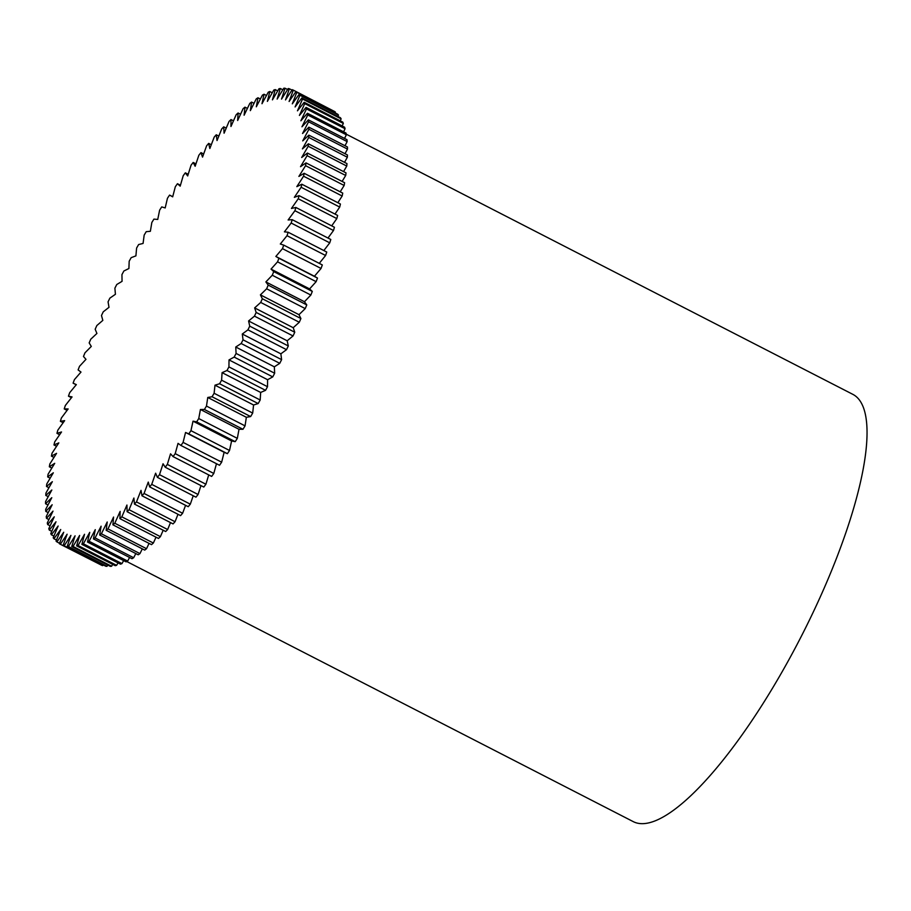 <?xml version="1.0" encoding="UTF-8"?>
<svg xmlns="http://www.w3.org/2000/svg" width="911" height="911" viewBox="0 0 911 911"><rect width="100%" height="100%" fill="white"/><g stroke="black" fill="none" stroke-linecap="round" stroke-linejoin="round"><path stroke-width="1.37" d="M90.758 339.211L96.919 333.437L95.177 329.235A255.217 68.826 117.2 0 1 96.851 325.534L102.829 320.387L101.485 315.525A255.217 68.826 117.2 0 1 103.239 311.824L109.001 307.314L108.067 301.826A255.217 68.826 117.2 0 1 109.878 298.125L115.424 294.287L114.888 288.172A255.217 68.826 117.2 0 1 116.767 284.505L122.063 281.34L121.937 274.632A255.217 68.826 117.2 0 1 123.873 271L128.906 268.517L129.18 261.241A255.217 68.826 117.2 0 1 131.173 257.654L135.91 255.877L136.604 248.054A255.217 68.826 117.2 0 1 138.631 244.535L143.073 243.453L144.166 235.118A255.217 68.826 117.2 0 1 146.227 231.667L150.361 231.303L151.841 222.466A255.217 68.826 117.2 0 1 153.936 219.107L157.74 219.449L159.619 210.168A255.217 68.826 117.2 0 1 161.737 206.899L165.187 207.947L167.453 198.245A255.217 68.826 117.2 0 1 169.583 195.091L172.68 196.844L175.322 186.744A255.217 68.826 117.2 0 1 177.451 183.715L180.184 186.163L183.202 175.721A255.217 68.826 117.2 0 1 185.332 172.828L187.677 175.96L191.059 165.198A255.217 68.826 117.2 0 1 193.178 162.454L195.148 166.269L198.871 155.223A255.217 68.826 117.2 0 1 200.967 152.627L202.538 157.102L206.592 145.828A255.217 68.826 117.2 0 1 208.665 143.391L209.849 148.516L214.222 137.049A255.217 68.826 117.2 0 1 216.26 134.782L217.034 140.545L221.715 128.918A255.217 68.826 117.2 0 1 223.707 126.834L224.083 133.2L229.048 121.459A255.217 68.826 117.2 0 1 230.995 119.557L230.961 126.504L236.2 114.695A255.217 68.826 117.2 0 1 238.09 112.998L237.646 120.503L243.135 108.66A255.217 68.826 117.2 0 1 244.968 107.156L244.114 115.207L249.83 103.376A255.217 68.826 117.2 0 1 251.595 102.078L250.343 110.63L256.276 98.855A255.217 68.826 117.2 0 1 257.961 97.773L256.31 106.792L262.425 95.12A255.217 68.826 117.2 0 1 264.042 94.243L261.992 103.717L268.278 92.182A255.217 68.826 117.2 0 1 269.804 91.521L267.378 101.394L273.812 90.041A255.217 68.826 117.2 0 1 275.247 89.608L272.435 99.857L278.994 88.72A255.217 68.826 117.2 0 1 280.326 88.504L277.16 99.094L283.811 88.219A255.217 68.826 117.2 0 1 285.041 88.23L281.522 99.105L288.24 88.538A255.217 68.826 117.2 0 1 289.379 88.766L285.507 99.903L292.283 89.677A255.217 68.826 117.2 0 1 293.296 90.121L289.106 101.485L295.904 91.624A255.217 68.826 117.2 0 1 296.815 92.296L292.306 103.831L299.104 94.391A255.217 68.826 117.2 0 1 299.901 95.268L295.096 106.951L301.871 97.944A255.217 68.826 117.2 0 1 302.543 99.048L297.464 110.823L304.194 102.294A255.217 68.826 117.2 0 1 304.741 103.603L299.4 115.424L306.062 107.407A255.217 68.826 117.2 0 1 306.483 108.921L300.892 120.753L307.462 113.271A255.217 68.826 117.2 0 1 307.759 114.98L301.951 126.788L308.396 119.865A255.217 68.826 117.2 0 1 308.567 121.778L302.554 133.507L308.863 127.176A255.217 68.826 117.2 0 1 308.909 129.271L302.725 140.886L308.863 135.158A255.217 68.826 117.2 0 1 308.783 137.436L302.429 148.892L308.385 143.801A255.217 68.826 117.2 0 1 308.18 146.238L301.689 157.501L307.44 153.059A255.217 68.826 117.2 0 1 307.109 155.656L300.516 166.69L306.028 162.898A255.217 68.826 117.2 0 1 305.572 165.665L298.888 176.415L304.16 173.306A255.217 68.826 117.2 0 1 303.579 176.21L296.827 186.641L301.837 184.216A255.217 68.826 117.2 0 1 301.131 187.256L294.344 197.334L299.059 195.614A255.217 68.826 117.2 0 1 298.239 198.769L291.44 208.46L295.859 207.446A255.217 68.826 117.2 0 1 294.913 210.714L288.115 219.972L292.226 219.665A255.217 68.826 117.2 0 1 291.167 223.036L284.403 231.838L288.172 232.237A255.217 68.826 117.2 0 1 287.011 235.687L280.315 244.011L283.731 245.116A255.217 68.826 117.2 0 1 282.467 248.646L275.851 256.446L278.914 258.257A255.217 68.826 117.2 0 1 277.548 261.844L271.034 269.098L273.733 271.603A255.217 68.826 117.2 0 1 272.264 275.236L265.875 281.92L268.198 285.109A255.217 68.826 117.2 0 1 266.638 288.787L260.409 294.868L262.334 298.74A255.217 68.826 117.2 0 1 260.705 302.441L254.636 307.907L256.173 312.439A255.217 68.826 117.2 0 1 254.465 316.14L248.589 320.968L249.728 326.149A255.217 68.826 117.2 0 1 247.94 329.85L242.292 334.018L243.032 339.826A255.217 68.826 117.2 0 1 241.176 343.515L235.755 347.011L236.086 353.434A255.217 68.826 117.2 0 1 234.173 357.089L229.014 359.902L228.934 366.905A255.217 68.826 117.2 0 1 226.976 370.515L222.079 372.645L221.601 380.194A255.217 68.826 117.2 0 1 219.585 383.747L214.996 385.182L214.108 393.267A255.217 68.826 117.2 0 1 212.058 396.752L207.765 397.469L206.478 406.067A255.217 68.826 117.2 0 1 204.394 409.472L200.431 409.483L198.746 418.548A255.217 68.826 117.2 0 1 196.651 421.861L193.018 421.167L190.946 430.664A255.217 68.826 117.2 0 1 188.816 433.875L185.548 432.474L183.088 442.382A255.217 68.826 117.2 0 1 180.959 445.468L178.044 443.361L175.208 453.644A255.217 68.826 117.2 0 1 173.079 456.605L170.539 453.815L167.339 464.416A255.217 68.826 117.2 0 1 165.21 467.241L163.058 463.767L159.505 474.677A255.217 68.826 117.2 0 1 157.387 477.353L155.622 473.196L151.727 484.367A255.217 68.826 117.2 0 1 149.643 486.884L148.265 482.078L144.052 493.455A255.217 68.826 117.2 0 1 141.991 495.8L141.023 490.357L136.491 501.915A255.217 68.826 117.2 0 1 134.464 504.09L133.894 498.032L129.066 509.716A255.217 68.826 117.2 0 1 127.096 511.709L126.936 505.047L121.823 516.833A255.217 68.826 117.2 0 1 119.899 518.632L120.15 511.401L114.786 523.233A255.217 68.826 117.2 0 1 112.918 524.827L113.568 517.049L107.965 528.892A255.217 68.826 117.2 0 1 106.154 530.293L107.213 521.992L101.383 533.789A255.217 68.826 117.2 0 1 99.652 534.985L101.11 526.194L95.086 537.923A255.217 68.826 117.2 0 1 93.434 538.902L95.279 529.655L89.073 541.271A255.217 68.826 117.2 0 1 87.502 542.034L89.745 532.354L83.379 543.81A255.217 68.826 117.2 0 1 81.899 544.357L84.518 534.29L78.027 545.53A255.217 68.826 117.2 0 1 76.638 545.86L79.633 535.44L73.028 546.441A255.217 68.826 117.2 0 1 71.741 546.554L75.089 535.816L68.393 546.543A255.217 68.826 117.2 0 1 67.209 546.418L70.91 535.406L64.157 545.814A255.217 68.826 117.2 0 1 63.087 545.473L67.118 534.222L60.331 544.266A255.217 68.826 117.2 0 1 59.363 543.708L63.713 532.252L56.915 541.908A255.217 68.826 117.2 0 1 56.061 541.134L60.718 529.519L53.931 538.743A255.217 68.826 117.2 0 1 53.191 537.752L58.145 526.023L51.38 534.791A255.217 68.826 117.2 0 1 50.777 533.595L55.992 521.787L49.285 530.065A255.217 68.826 117.2 0 1 48.807 528.653L54.273 516.81L47.657 524.565A255.217 68.826 117.2 0 1 47.292 522.96L52.997 511.128L46.484 518.336A255.217 68.826 117.2 0 1 46.245 516.526L52.166 504.751L45.778 511.378A255.217 68.826 117.2 0 1 45.675 509.386L51.779 497.702L45.55 503.737A255.217 68.826 117.2 0 1 45.573 501.551L51.836 490.004L45.789 495.413A255.217 68.826 117.2 0 1 45.937 493.056L52.348 481.691L46.495 486.463A255.217 68.826 117.2 0 1 46.768 483.946L53.316 472.786L47.679 476.909A255.217 68.826 117.2 0 1 48.078 474.221L54.717 463.335L49.319 466.774A255.217 68.826 117.2 0 1 49.843 463.95L56.562 453.348L51.415 456.115A255.217 68.826 117.2 0 1 52.064 453.143L58.828 442.883L53.965 444.955A255.217 68.826 117.2 0 1 54.728 441.858L61.527 431.973L56.96 433.34A255.217 68.826 117.2 0 1 57.837 430.129L64.647 420.643L60.377 421.303A255.217 68.826 117.2 0 1 61.379 417.99L68.154 408.948L64.225 408.902A255.217 68.826 117.2 0 1 65.33 405.497L72.06 396.923L68.462 396.171A255.217 68.826 117.2 0 1 69.68 392.687L76.342 384.624L73.096 383.167A255.217 68.826 117.2 0 1 74.417 379.602L80.988 372.075L78.107 369.912A255.217 68.826 117.2 0 1 79.519 366.302L85.976 359.333L83.47 356.474A255.217 68.826 117.2 0 1 84.974 352.819L91.294 346.431L89.164 342.9A255.217 68.826 117.2 0 1 90.758 339.211M331.832 110.072L293.296 90.121M295.904 91.624L334.485 111.438A255.217 68.826 117.2 0 1 335.396 112.11L296.815 92.296M335.1 112.873L335.396 112.11M299.104 94.391L337.685 114.205A255.217 68.826 117.2 0 1 338.482 115.082L299.901 95.268M337.913 116.46L338.482 115.082M301.871 97.944L340.452 117.758A255.217 68.826 117.2 0 1 341.124 118.863L302.543 99.048M340.27 120.821L341.124 118.863M304.194 102.294L342.775 122.108A255.217 68.826 117.2 0 1 343.322 123.406L304.741 103.603M342.172 125.957L343.322 123.406M306.062 107.407L344.631 127.221A255.217 68.826 117.2 0 1 345.064 128.736L306.483 108.921M343.595 131.833L345.064 128.736M307.462 113.271L346.043 133.086A255.217 68.826 117.2 0 1 346.339 134.794L307.759 114.98M344.552 138.438L346.339 134.794M308.396 119.865L346.977 139.679A255.217 68.826 117.2 0 1 347.148 141.592L308.567 121.778M345.018 145.737L347.148 141.592M308.863 127.176L347.444 146.99A255.217 68.826 117.2 0 1 347.49 149.074L308.909 129.271M345.018 153.731L347.49 149.074M308.863 135.158L347.444 154.972A255.217 68.826 117.2 0 1 347.353 157.239L308.783 137.436M344.529 162.352L347.353 157.239M308.385 143.801L346.966 163.604A255.217 68.826 117.2 0 1 346.761 166.053L308.18 146.238M343.561 171.61L346.761 166.053M307.44 153.059L346.021 172.874A255.217 68.826 117.2 0 1 345.69 175.47L307.109 155.656M342.115 181.437L345.69 175.47M306.028 162.898L344.609 182.712A255.217 68.826 117.2 0 1 344.153 185.468L305.572 165.665M340.202 191.811L344.153 185.468M304.16 173.306L342.741 193.121A255.217 68.826 117.2 0 1 342.16 196.013L303.579 176.21M337.833 202.709L342.16 196.013M301.837 184.216L340.418 204.03A255.217 68.826 117.2 0 1 339.712 207.07L301.131 187.256M334.997 214.062L339.712 207.07M299.059 195.614L337.639 215.429A255.217 68.826 117.2 0 1 336.819 218.583L298.239 198.769M331.706 225.86L336.819 218.583M295.859 207.446L334.428 227.26A255.217 68.826 117.2 0 1 333.494 230.517L294.913 210.714M327.983 238.033L333.494 230.517M292.226 219.665L330.795 239.479A255.217 68.826 117.2 0 1 329.748 242.838L291.167 223.036M323.838 250.548L329.748 242.838M288.172 232.237L326.753 252.051A255.217 68.826 117.2 0 1 325.591 255.501L287.011 235.687M319.26 263.359L325.591 255.501M283.731 245.116L322.312 264.93A255.217 68.826 117.2 0 1 321.048 268.46L282.467 248.646M278.914 258.257L317.495 278.06L314.432 276.261L321.048 268.46M317.495 278.06A255.217 68.826 117.2 0 1 316.128 281.658L277.548 261.844M273.733 271.603L312.302 291.418L309.603 288.912L316.128 281.658M312.302 291.418A255.217 68.826 117.2 0 1 310.845 295.05L272.264 275.236M268.198 285.109L306.779 304.923L304.456 301.735L310.845 295.05M306.779 304.923A255.217 68.826 117.2 0 1 305.219 308.601L266.638 288.787M262.334 298.74L300.915 318.554L298.979 314.682L305.219 308.601M300.915 318.554A255.217 68.826 117.2 0 1 299.286 322.243L260.705 302.441M256.173 312.439L294.754 332.242L293.217 327.709L299.286 322.243M294.754 332.242A255.217 68.826 117.2 0 1 293.035 335.954L254.465 316.14M249.728 326.149L288.309 345.964L287.17 340.782L293.035 335.954M288.309 345.964A255.217 68.826 117.2 0 1 286.521 349.665L247.94 329.85M243.032 339.826L281.601 359.64L280.873 353.832L286.521 349.665M281.601 359.64A255.217 68.826 117.2 0 1 279.757 363.33L241.176 343.515M236.086 353.434L274.666 373.237L274.336 366.826L279.757 363.33M274.666 373.237A255.217 68.826 117.2 0 1 272.753 376.892L234.173 357.089M228.934 366.905L267.515 386.708L267.595 379.716L272.753 376.892M267.515 386.708A255.217 68.826 117.2 0 1 265.545 390.329L226.976 370.515M221.601 380.194L260.182 400.009L260.66 392.447L265.545 390.329M260.182 400.009A255.217 68.826 117.2 0 1 258.166 403.562L219.585 383.747M214.108 393.267L252.689 413.082L253.577 404.996L258.166 403.562M252.689 413.082A255.217 68.826 117.2 0 1 250.639 416.566L212.058 396.752M206.478 406.067L245.059 425.881L246.346 417.284L250.639 416.566M245.059 425.881A255.217 68.826 117.2 0 1 242.975 429.286L204.394 409.472M198.746 418.548L237.327 438.362L239.012 429.297L242.975 429.286M237.327 438.362A255.217 68.826 117.2 0 1 235.22 441.664L196.651 421.861M190.946 430.664L229.515 450.478L231.599 440.97L235.22 441.664M229.515 450.478A255.217 68.826 117.2 0 1 227.397 453.678L188.816 433.875M183.088 442.382L221.658 462.184L224.129 452.277L227.397 453.678M221.658 462.184A255.217 68.826 117.2 0 1 219.54 465.282L180.959 445.468M175.208 453.644L213.789 473.458L216.476 463.71M213.789 473.458A255.217 68.826 117.2 0 1 211.659 476.419L173.079 456.605M167.339 464.416L205.909 484.231L208.721 474.916M205.909 484.231A255.217 68.826 117.2 0 1 203.791 487.055L165.21 467.241M159.505 474.677L198.074 494.491L200.967 485.609M198.074 494.491A255.217 68.826 117.2 0 1 195.967 497.167L157.387 477.353M151.727 484.367L190.308 504.17L193.246 495.766M190.308 504.17A255.217 68.826 117.2 0 1 188.224 506.698L149.643 486.884M144.052 493.455L182.621 513.269L185.571 505.332M182.621 513.269A255.217 68.826 117.2 0 1 180.572 515.615L141.991 495.8M136.491 501.915L175.06 521.73L177.987 514.294M175.06 521.73A255.217 68.826 117.2 0 1 173.044 523.905L134.464 504.09M129.066 509.716L167.647 529.53L170.505 522.607M167.647 529.53A255.217 68.826 117.2 0 1 165.677 531.523L127.096 511.709M121.823 516.833L160.404 536.647L163.183 530.236M160.404 536.647A255.217 68.826 117.2 0 1 158.48 538.447L119.899 518.632M114.786 523.233L153.355 543.036L156.02 537.183M153.355 543.036A255.217 68.826 117.2 0 1 151.499 544.641L112.918 524.827M107.965 528.892L146.534 548.707L149.051 543.389M146.534 548.707A255.217 68.826 117.2 0 1 144.735 550.107L106.154 530.293M101.383 533.789L139.964 553.603L142.31 548.855M139.964 553.603A255.217 68.826 117.2 0 1 138.233 554.799L99.652 534.985M95.086 537.923L133.666 557.737L135.807 553.558M133.666 557.737A255.217 68.826 117.2 0 1 132.015 558.716L93.434 538.902M89.073 541.271L127.654 561.074L129.578 557.475M127.654 561.074A255.217 68.826 117.2 0 1 126.082 561.848L87.502 542.034M83.379 543.81L121.96 563.613L123.645 560.595M121.96 563.613A255.217 68.826 117.2 0 1 120.48 564.16L81.899 544.357M78.027 545.53L116.608 565.344L118.02 562.896M116.608 565.344A255.217 68.826 117.2 0 1 115.219 565.674L76.638 545.86M73.028 546.441L111.609 566.255L112.725 564.387M111.609 566.255A255.217 68.826 117.2 0 1 110.322 566.369L71.741 546.554M68.393 546.543L106.974 566.346L107.783 565.059M106.974 566.346A255.217 68.826 117.2 0 1 105.79 566.232L67.209 546.418M64.157 545.814L102.738 565.629L103.205 564.911M102.738 565.629A255.217 68.826 117.2 0 1 101.668 565.287L63.087 545.473M60.331 544.266L99.014 563.92M172.714 196.696L169.583 195.091M180.446 185.252L177.451 183.715M188.201 174.297L185.332 172.828M195.945 163.878L193.178 162.454M203.654 154.005L200.967 152.627M211.284 144.735L208.665 143.391M218.822 136.103L216.26 134.782M226.224 128.121L223.707 126.834M233.478 120.833L230.995 119.557M240.538 114.251L238.09 112.998M247.393 108.409L244.968 107.156M254.021 103.33L251.595 102.078M260.387 99.014L257.961 97.773M266.479 95.496L264.042 94.243M272.264 92.785L269.804 91.521M277.718 90.884L275.247 89.608M282.843 89.802L280.326 88.504M287.603 89.54L285.041 88.23M291.998 90.109L289.379 88.766M56.915 541.908L59.534 543.252M53.931 538.743L56.493 540.064M51.38 534.791L53.897 536.089M49.285 530.065L51.768 531.329M47.657 524.565L50.105 525.829M46.484 518.336L48.921 519.589M45.778 511.378L48.203 512.631M45.55 503.737L47.976 504.979M45.789 495.413L48.226 496.666M46.495 486.463L48.943 487.727M47.679 476.909L50.151 478.184M49.319 466.774L51.825 468.072M51.415 456.115L53.977 457.424M53.965 444.955L56.584 446.299M56.96 433.34L59.648 434.718M60.377 421.303L63.144 422.727M64.225 408.902L67.084 410.383M68.462 396.171L71.457 397.708M73.096 383.167L76.228 384.772M346.237 134.179L852.798 394.326A240.197 64.772 117.2 0 1 827.951 579.328A240.197 64.772 117.2 0 1 633.327 821.665L126.766 561.518M185.548 432.474L224.129 452.277M193.018 421.167L231.599 440.97M200.431 409.483L239.012 429.297M207.765 397.469L246.346 417.284M214.996 385.182L253.577 404.996M222.079 372.645L260.66 392.447M229.014 359.902L267.595 379.716M235.755 347.011L274.336 366.826M242.292 334.018L280.873 353.832M248.589 320.968L287.17 340.782M254.636 307.907L293.217 327.709M260.409 294.868L298.979 314.682M265.875 281.92L304.456 301.735M271.034 269.098L309.603 288.912M275.851 256.446L314.432 276.261"/></g></svg>
